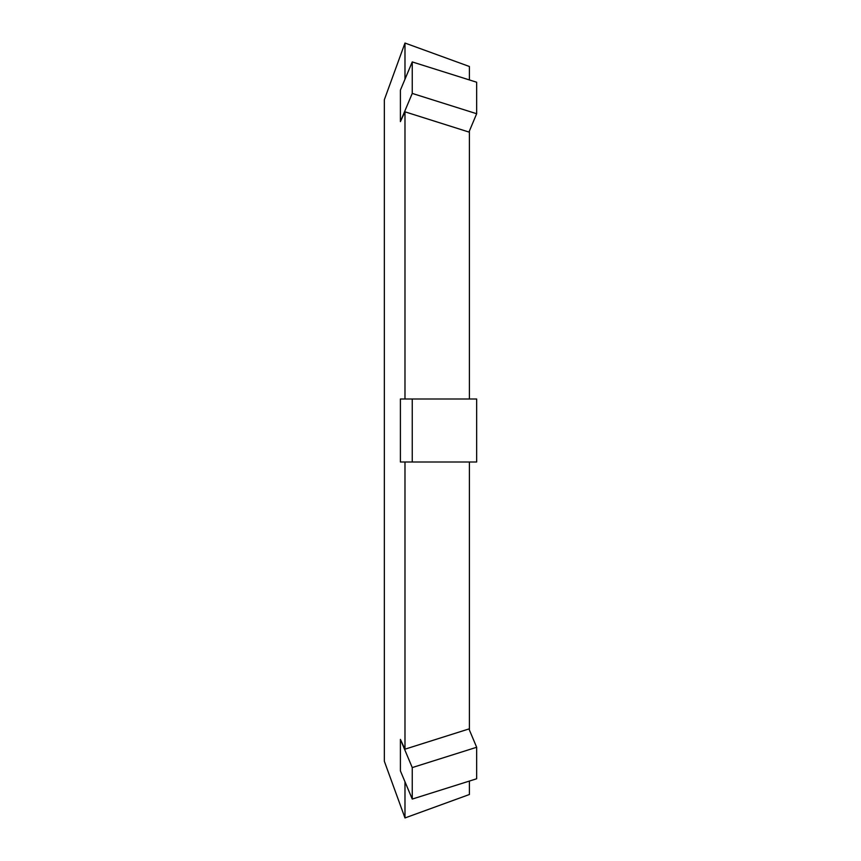 <?xml version="1.0" encoding="UTF-8"?>
<svg xmlns="http://www.w3.org/2000/svg" width="861" height="861" viewBox="0 0 861 861"><rect width="100%" height="100%" fill="white"/><g stroke="black" fill="none" stroke-linecap="round" stroke-linejoin="round"><path stroke-width="1.29" d="M469.396 398.998L469.396 131.012M469.396 79.933L469.396 66.491L404.982 43.05L404.982 79.212M469.396 781.067L469.396 794.509L404.982 817.95L384.34 761.253L384.34 99.747L404.982 43.05M404.982 817.95L404.982 781.788M404.982 749.178L468.954 728.944L476.66 747.273L412.247 767.582L400.397 739.384L404.982 749.178L404.982 462.002M404.982 398.998L404.982 111.822L468.954 132.056L476.66 113.727L412.247 93.418L400.397 121.616L404.982 111.822M469.396 729.988L469.396 462.002M476.66 462.002L400.397 462.002L400.397 398.998L476.66 398.998L476.66 462.002M412.247 462.002L412.247 398.998M476.66 747.273L476.66 778.774L412.247 799.073L400.397 770.875L400.397 739.384M412.247 799.073L412.247 767.582M476.66 113.727L476.66 82.225L412.247 61.927L400.397 90.125L400.397 121.616M412.247 93.418L412.247 61.927"/></g></svg>
